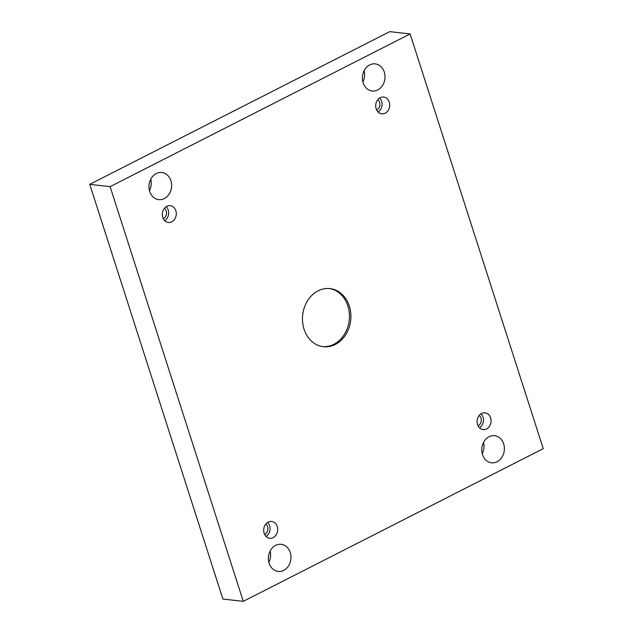 <?xml version="1.0" encoding="UTF-8"?>
<svg xmlns="http://www.w3.org/2000/svg" width="633" height="633" viewBox="0 0 633 633"><rect width="100%" height="100%" fill="white"/><g stroke="black" fill="none" stroke-linecap="round" stroke-linejoin="round"><path stroke-width="0.95" d="M543.249 448.655L410.105 33.953L110.126 186.648L243.278 601.35L543.249 448.655M162.752 217.404A8.451 6.979 -83.6 0 1 170.237 205.678A8.451 6.979 -83.6 0 1 176.227 214.856A8.451 6.979 -83.6 0 1 168.346 222.468A8.451 6.979 -83.6 0 1 162.752 217.404M264.143 533.192A8.451 6.979 -83.6 0 1 271.628 521.465A8.451 6.979 -83.6 0 1 277.618 530.644A8.451 6.979 -83.6 0 1 269.737 538.256A8.451 6.979 -83.6 0 1 264.143 533.192M477.543 424.561A8.451 6.979 -83.6 0 1 485.036 412.835A8.451 6.979 -83.6 0 1 491.018 422.013A8.451 6.979 -83.6 0 1 483.137 429.625A8.451 6.979 -83.6 0 1 477.543 424.561M376.152 108.773A8.451 6.979 -83.6 0 1 383.645 97.047A8.451 6.979 -83.6 0 1 389.635 106.225A8.451 6.979 -83.6 0 1 381.746 113.837A8.451 6.979 -83.6 0 1 376.152 108.773M377.719 89.949A13.649 11.275 96.4 0 0 384.943 75.311A13.649 11.275 96.4 0 0 375.234 63.878A13.649 11.275 96.4 0 0 362.503 76.174A13.649 11.275 96.4 0 0 372.172 90.994A13.649 11.275 96.4 0 0 377.719 89.949M497.095 461.75A13.649 11.275 96.4 0 0 504.311 447.112A13.649 11.275 96.4 0 0 494.61 435.678A13.649 11.275 96.4 0 0 481.871 447.974A13.649 11.275 96.4 0 0 491.548 462.802A13.649 11.275 96.4 0 0 497.095 461.75M164.319 198.58A13.649 11.275 96.4 0 0 171.535 183.942A13.649 11.275 96.4 0 0 161.834 172.5A13.649 11.275 96.4 0 0 149.095 184.796A13.649 11.275 96.4 0 0 158.772 199.624A13.649 11.275 96.4 0 0 164.319 198.58M283.695 570.38A13.649 11.275 96.4 0 0 290.911 555.742A13.649 11.275 96.4 0 0 281.202 544.309A13.649 11.275 96.4 0 0 268.471 556.597A13.649 11.275 96.4 0 0 278.14 571.425A13.649 11.275 96.4 0 0 283.695 570.38M349.337 306.119A29.245 24.157 -83.6 0 1 323.408 346.71A29.245 24.157 -83.6 0 1 302.685 314.941A29.245 24.157 -83.6 0 1 329.975 288.593A29.245 24.157 -83.6 0 1 349.337 306.119M410.105 33.953L389.722 31.65L89.751 184.345L222.895 599.047L243.278 601.35M268.851 562.349A13.649 11.275 96.4 0 0 270.125 551.082M149.475 190.549A13.649 11.275 96.4 0 0 150.749 179.281M482.251 453.719A13.649 11.275 96.4 0 0 483.525 442.451M362.875 81.918A13.649 11.275 96.4 0 0 364.149 70.651M110.126 186.648L89.751 184.345M164.422 208.273A5.847 4.835 -83.6 0 1 166.463 213.669A5.847 4.835 -83.6 0 1 163.369 218.567A5.847 4.835 -83.6 0 1 163.251 218.63M164.683 220.64A8.451 6.979 96.4 0 0 166.265 206.635M265.805 524.069A5.847 4.835 -83.6 0 1 267.854 529.465A5.847 4.835 -83.6 0 1 264.76 534.363A5.847 4.835 -83.6 0 1 264.641 534.426M266.074 536.436A8.451 6.979 96.4 0 0 267.656 522.423M479.213 415.438A5.847 4.835 -83.6 0 1 481.254 420.834A5.847 4.835 -83.6 0 1 478.168 425.732A5.847 4.835 -83.6 0 1 478.042 425.795M479.474 427.805A8.451 6.979 96.4 0 0 481.056 413.792M377.822 99.65A5.847 4.835 -83.6 0 1 379.863 105.038A5.847 4.835 -83.6 0 1 376.777 109.936A5.847 4.835 -83.6 0 1 376.651 110M378.083 112.017A8.451 6.979 96.4 0 0 379.665 98.004M329.247 288.521A29.245 24.157 -83.6 0 1 347.881 305.961A29.245 24.157 -83.6 0 1 322.68 346.615"/></g></svg>

